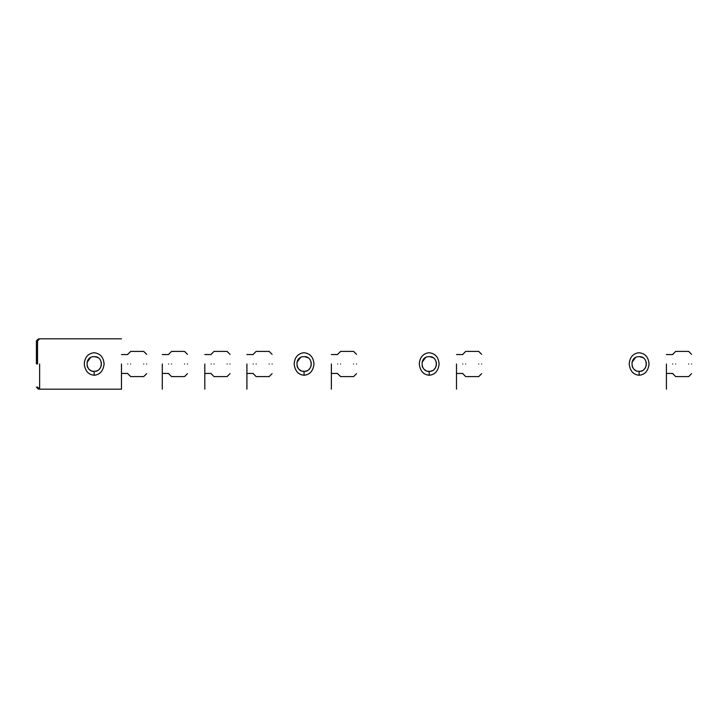 <?xml version="1.0" encoding="UTF-8"?>
<svg xmlns="http://www.w3.org/2000/svg" width="728" height="728" viewBox="0 0 728 728"><rect width="100%" height="100%" fill="white"/><g stroke="black" fill="none" stroke-linecap="round" stroke-linejoin="round"><path stroke-width="1.09" d="M93.621 356.675L94.185 356.656C103.913 356.092 103.285 371.963 94.185 371.344C85.44 371.99 84.248 356.775 93.621 356.675L94.185 356.656M94.185 375.239C99.936 374.729 103.249 370.98 104.104 364C103.531 357.175 100.227 353.426 94.185 352.762L93.43 352.789C87.797 353.817 84.739 357.548 84.266 364C85.112 370.98 88.425 374.729 94.185 375.239L94.185 371.344L92.593 371.171M90.527 357.63L87.032 362.317M87.105 365.975L87.861 367.74M89.48 369.642L90.9 370.579M39.64 364L39.64 389.18L39.64 364M121.476 364L121.476 389.18L121.476 364M130.703 364C130.703 347.766 130.703 347.766 130.703 364C130.703 380.234 130.703 380.234 130.703 364M127.773 364C127.773 351.551 127.773 351.551 127.773 364C127.773 376.449 127.773 376.449 127.773 364M143.716 364C143.716 380.234 143.716 380.234 143.716 364C143.716 347.766 143.716 347.766 143.716 364M146.656 364C146.656 351.551 146.656 351.551 146.656 364C146.656 376.449 146.656 376.449 146.656 364M37.538 364L37.538 340.922L37.538 364M95.778 371.171L97.461 370.579M98.881 369.642L100.51 367.74M101.256 365.975L101.329 362.317M97.843 357.63L94.831 356.684M38.502 388.042L38.502 389.18L36.4 387.078M162.298 364L162.298 389.18L162.298 364M171.535 364C171.535 347.766 171.535 347.766 171.535 364C171.535 380.234 171.535 380.234 171.535 364M168.596 364C168.596 351.551 168.596 351.551 168.596 364C168.596 376.449 168.596 376.449 168.596 364M184.539 364C184.539 380.234 184.539 380.234 184.539 364C184.539 347.766 184.539 347.766 184.539 364M187.478 364C187.478 351.551 187.478 351.551 187.478 364C187.478 376.449 187.478 376.449 187.478 364M36.4 364L36.4 340.922L36.4 364M36.4 340.922L38.502 338.82L38.502 339.958M204.814 364L204.814 389.18L204.814 364M214.05 364C214.05 347.766 214.05 347.766 214.05 364C214.05 380.234 214.05 380.234 214.05 364M211.111 364C211.111 351.551 211.111 351.551 211.111 364C211.111 376.449 211.111 376.449 211.111 364M227.063 364C227.063 380.234 227.063 380.234 227.063 364C227.063 347.766 227.063 347.766 227.063 364M229.993 364C229.993 351.551 229.993 351.551 229.993 364C229.993 376.449 229.993 376.449 229.993 364M246.91 364L246.91 389.18L246.91 364M256.147 364C256.147 347.766 256.147 347.766 256.147 364C256.147 380.234 256.147 380.234 256.147 364M253.208 364C253.208 351.551 253.208 351.551 253.208 364C253.208 376.449 253.208 376.449 253.208 364M269.151 364C269.151 380.234 269.151 380.234 269.151 364C269.151 347.766 269.151 347.766 269.151 364M272.09 364C272.09 351.551 272.09 351.551 272.09 364C272.09 376.449 272.09 376.449 272.09 364M303.512 356.675L304.077 356.656C313.804 356.092 313.176 371.963 304.077 371.344C295.331 371.99 294.139 356.775 303.512 356.675L304.077 356.656M304.077 375.239C309.828 374.729 313.14 370.98 313.995 364C313.422 357.175 310.119 353.426 304.077 352.762L303.321 352.789C297.688 353.817 294.631 357.548 294.158 364C295.004 370.98 298.316 374.729 304.077 375.239L304.077 371.344L302.484 371.171M300.418 357.63L296.924 362.317M296.997 365.975L297.752 367.74M299.372 369.642L300.791 370.579M331.367 364L331.367 389.18L331.367 364M340.595 364C340.595 347.766 340.595 347.766 340.595 364C340.595 380.234 340.595 380.234 340.595 364M337.665 364C337.665 351.551 337.665 351.551 337.665 364C337.665 376.449 337.665 376.449 337.665 364M353.608 364C353.608 380.234 353.608 380.234 353.608 364C353.608 347.766 353.608 347.766 353.608 364M356.547 364C356.547 351.551 356.547 351.551 356.547 364C356.547 376.449 356.547 376.449 356.547 364M305.669 371.171L307.353 370.579M308.772 369.642L310.401 367.74M311.147 365.975L311.22 362.317M307.735 357.63L304.723 356.684M428.637 356.675L429.202 356.656C438.929 356.092 438.301 371.963 429.202 371.344C420.456 371.99 419.264 356.775 428.637 356.675L429.202 356.656M429.202 375.239C434.953 374.729 438.265 370.98 439.121 364C438.547 357.175 435.244 353.426 429.202 352.762L428.446 352.789C422.813 353.817 419.756 357.548 419.283 364C420.129 370.98 423.441 374.729 429.202 375.239L429.202 371.344L427.609 371.171M425.534 357.63L422.049 362.317M422.122 365.975L422.877 367.74M424.497 369.642L425.916 370.579M456.492 364L456.492 389.18L456.492 364M465.72 364C465.72 347.766 465.72 347.766 465.72 364C465.72 380.234 465.72 380.234 465.72 364M462.781 364C462.781 351.551 462.781 351.551 462.781 364C462.781 376.449 462.781 376.449 462.781 364M478.733 364C478.733 380.234 478.733 380.234 478.733 364C478.733 347.766 478.733 347.766 478.733 364M481.672 364C481.672 351.551 481.672 351.551 481.672 364C481.672 376.449 481.672 376.449 481.672 364M430.785 371.171L432.478 370.579M433.897 369.642L435.526 367.74M436.272 365.975L436.345 362.317M432.86 357.63L429.848 356.684M638.574 356.675L639.129 356.656C648.857 356.092 648.229 371.963 639.129 371.344C630.384 371.99 629.192 356.775 638.574 356.675L639.129 356.656M639.129 375.239C644.89 374.729 648.193 370.98 649.048 364C648.484 357.175 645.172 353.426 639.129 352.762L638.374 352.789C632.741 353.817 629.684 357.548 629.21 364C630.066 370.98 633.369 374.729 639.129 375.239L639.129 371.344L637.537 371.171M635.471 357.63L631.977 362.317M632.05 365.975L632.805 367.74M634.425 369.642L635.853 370.579M666.42 364L666.42 389.18L666.42 364M675.657 364C675.657 347.766 675.657 347.766 675.657 364C675.657 380.234 675.657 380.234 675.657 364M672.717 364C672.717 351.551 672.717 351.551 672.717 364C672.717 376.449 672.717 376.449 672.717 364M688.661 364C688.661 380.234 688.661 380.234 688.661 364C688.661 347.766 688.661 347.766 688.661 364M691.6 364C691.6 351.551 691.6 351.551 691.6 364C691.6 376.449 691.6 376.449 691.6 364M640.722 371.171L642.405 370.579M643.825 369.642L645.454 367.74M646.209 365.975L646.282 362.317M642.788 357.63L639.775 356.684M37.538 387.078L39.64 389.18L121.476 389.18M146.656 354.345L143.716 351.406L130.703 351.406L127.773 354.345M127.773 373.655L130.703 376.594L143.716 376.594L146.656 373.655M127.773 373.446L121.476 373.446M37.538 340.922L39.64 338.82L121.476 338.82M121.476 354.554L127.773 354.554M187.478 354.345L184.539 351.406L171.535 351.406L168.596 354.345M168.596 373.655L171.535 376.594L184.539 376.594L187.478 373.655M168.596 373.446L162.298 373.446M162.298 354.554L168.596 354.554M229.993 354.345L227.063 351.406L214.05 351.406L211.111 354.345M211.111 373.655L214.05 376.594L227.063 376.594L229.993 373.655M211.111 373.446L204.814 373.446M204.814 354.554L211.111 354.554M272.09 354.345L269.151 351.406L256.147 351.406L253.208 354.345M253.208 373.655L256.147 376.594L269.151 376.594L272.09 373.655M253.208 373.446L246.91 373.446M246.91 354.554L253.208 354.554M356.547 354.345L353.608 351.406L340.595 351.406L337.665 354.345M337.665 373.655L340.595 376.594L353.608 376.594L356.547 373.655M337.665 373.446L331.367 373.446M331.367 354.554L337.665 354.554M481.672 354.345L478.733 351.406L465.72 351.406L462.781 354.345M462.781 373.655L465.72 376.594L478.733 376.594L481.672 373.655M462.781 373.446L456.492 373.446M456.492 354.554L462.781 354.554M691.6 354.345L688.661 351.406L675.657 351.406L672.717 354.345M672.717 373.655L675.657 376.594L688.661 376.594L691.6 373.655M672.717 373.446L666.42 373.446M666.42 354.554L672.717 354.554"/></g></svg>
